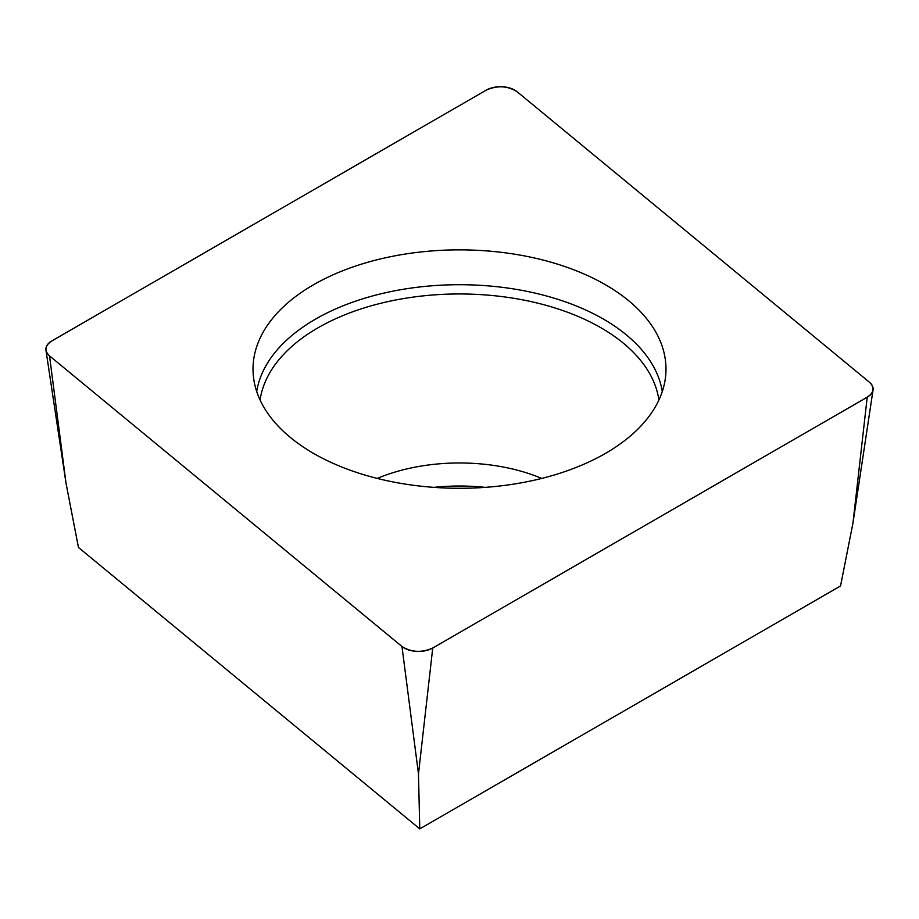 <?xml version="1.0" encoding="UTF-8"?>
<svg xmlns="http://www.w3.org/2000/svg" width="919" height="919" viewBox="0 0 919 919"><rect width="100%" height="100%" fill="white"/><g stroke="black" fill="none" stroke-linecap="round" stroke-linejoin="round"><path stroke-width="1.38" d="M485.06 487.369A139.768 80.688 0 0 0 471.677 486.323A139.768 80.688 0 0 0 433.94 487.369M867.214 397.18L852.958 523.083L840.54 585.954L419.776 828.881L78.46 547.46L66.042 483.337L45.95 350.208A20.172 11.648 0 0 0 49.523 355.883L401.959 646.471A20.172 11.648 0 0 0 432.734 648.033L867.214 397.18A20.172 11.648 0 0 0 873.05 389.955A20.172 11.648 0 0 0 869.477 382.27L517.041 91.682A20.172 11.648 0 0 0 486.266 90.119L51.786 340.96A20.172 11.648 0 0 0 45.95 350.208M419.776 828.881L418.478 773.924L401.959 646.471M477.501 250.313A206.488 119.217 0 0 0 253.265 374.963A206.488 119.217 0 0 0 459.5 488.288A206.488 119.217 0 0 0 665.735 374.963A206.488 119.217 0 0 0 477.501 250.313M51.855 340.926C44.836 345.613 44.078 350.61 49.58 355.929L401.89 646.425C411.379 652.387 421.683 652.904 432.815 647.987L867.145 397.226C874.164 392.539 874.922 387.542 869.42 382.212L517.11 91.728C507.621 85.766 497.317 85.237 486.185 90.165L51.855 340.926M432.734 648.033L418.478 773.924M49.523 355.883L66.042 483.337M256.711 391.528A203.65 117.575 180 0 1 477.248 285.154A203.65 117.575 180 0 1 662.289 391.528M658.9 400.052A200.066 115.507 0 0 0 476.938 294.402A200.066 115.507 0 0 0 260.1 400.052M377.249 478.42A139.768 80.688 180 0 1 471.677 463.279A139.768 80.688 180 0 1 541.75 478.42M852.958 523.083L873.05 389.955"/></g></svg>
